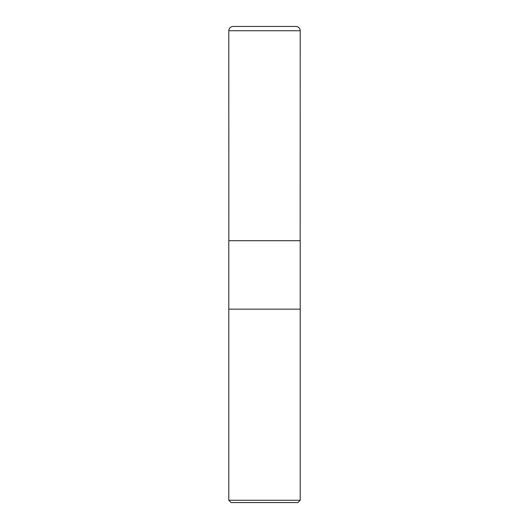 <?xml version="1.0" encoding="UTF-8"?>
<svg xmlns="http://www.w3.org/2000/svg" width="529" height="529" viewBox="0 0 529 529"><rect width="100%" height="100%" fill="white"/><g stroke="black" fill="none" stroke-linecap="round" stroke-linejoin="round"><path stroke-width="0.79" d="M228.792 500.262L231.08 502.55L297.92 502.55L300.207 500.262L300.207 309.161L228.792 309.161L228.792 240.695L300.207 240.695L300.207 309.161L228.792 309.161L228.792 500.262L300.207 500.262M228.832 240.695L228.792 30.735C229.103 27.958 230.657 26.536 233.448 26.463M228.792 30.735L300.207 30.735C299.956 28.13 298.528 26.701 295.923 26.45L233.077 26.45M295.552 26.463L295.923 26.45M300.168 240.695L300.207 30.735"/></g></svg>
